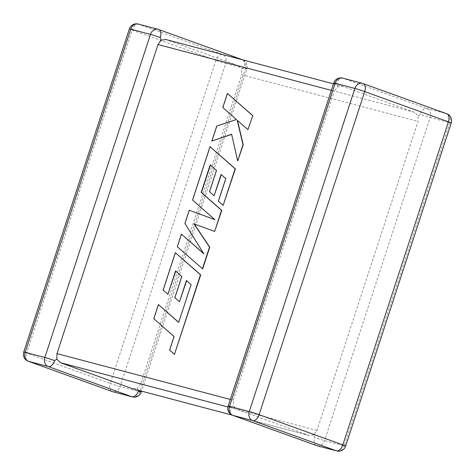 <?xml version="1.0" encoding="UTF-8"?>
<svg xmlns="http://www.w3.org/2000/svg" width="475" height="475" viewBox="0 0 475 475"><rect width="100%" height="100%" fill="white"/><g stroke="black" fill="none" stroke-linecap="round" stroke-linejoin="round"><path stroke-width="0.36" stroke-dasharray="2.38 1.78" d="M418.184 115.882L420.316 114.374A7.386 0.309 -161.9 0 0 430.142 117.515L449.849 122.728L344.238 445.829L324.538 440.616A7.386 0.309 18.1 0 1 314.711 437.475L313.922 434.874L317.003 430.463L418.024 121.386L418.184 115.882L414.699 112.349L342.19 86.171L333.48 83.849M333.771 82.965A7.386 0.309 18.1 0 0 336.573 84.146L337.731 86.842L334.281 91.158L331.342 90.381M414.699 112.349L238.414 65.728L165.906 39.55L342.19 86.171L337.731 86.842M232.186 415.108L309.094 435.45L236.586 409.272L227.929 406.98M232.673 415.304A7.386 4.346 109.8 0 1 230.969 407.247L233.468 405.834L236.586 409.272M230.322 399.457L233.261 400.235L233.468 405.834M317.003 430.463L140.719 383.842L241.739 74.765L418.024 121.386M141.229 392.035A7.386 0.309 18.1 0 1 139.828 391.768L120.122 386.555L225.726 63.454L245.433 68.667A7.386 0.309 -161.9 0 0 246.834 68.934A7.386 0.309 -161.9 0 0 244.031 67.753L241.532 69.166L241.739 74.765M233.261 400.235L334.281 91.158M165.502 39.425L165.906 39.55M238.414 65.728L241.532 69.166M138.207 390.272L137.269 388.158L132.81 388.829M140.719 383.842L137.269 388.158M313.922 434.874L309.498 435.575L232.305 415.156M191.087 284.644L178.689 322.299M158.638 304.635L154.025 318.755L174.295 336.603L169.86 350.17L174.711 354.445M175.596 252.753L163.358 290.195L168.15 294.369M175.744 271.142L182.026 276.515L175.073 297.783L179.722 301.851M186.639 280.689L191.336 284.733M193.99 223.897L214.89 231.521M210.395 165.128L216.677 170.495L209.724 191.763L214.373 195.837M221.297 174.669L225.993 178.713L218.613 201.293L223.404 205.473M210.253 146.722L192.803 200.112L215.169 219.794M189.472 210.306L185.155 223.523L203.71 253.591M181.664 234.193L177.549 246.786L202.665 268.909M227.65 93.504L223.042 107.599L236.687 119.587L216.992 126.112L212.064 141.194M231.663 134.383L237.922 161.049M237.476 120.478L248.158 129.734M317.033 445.728A7.386 5.961 -75.2 0 0 324.538 440.616L430.142 117.515A7.386 5.961 -75.2 0 0 426.817 108.478L343.081 78.25L362.781 83.457L446.524 113.685L426.817 108.478A7.386 4.346 109.8 0 0 420.316 114.374M316.207 445.449A7.386 4.346 109.8 0 1 314.711 437.475M242.107 59.63L222.407 54.417L138.664 24.189L158.371 29.397L242.107 59.63A7.386 5.961 104.8 0 1 245.433 68.667L139.828 391.768A7.386 5.961 104.8 0 1 132.323 396.88M215.899 60.313L110.295 383.414L26.558 353.186L132.163 30.085L215.899 60.313A7.386 4.346 109.8 0 1 222.407 54.417A7.386 5.961 104.8 0 1 225.726 63.454A7.386 0.309 18.1 0 1 215.899 60.313M138.261 24.065A7.386 5.961 104.8 0 1 138.664 24.189A7.386 4.346 109.8 0 0 132.163 30.085A7.386 0.309 18.1 0 1 129.354 28.904M23.75 352.005A7.386 0.309 -161.9 0 0 26.558 353.186A7.386 4.346 109.8 0 0 28.262 361.243M111.791 391.388A7.386 4.346 109.8 0 1 110.295 383.414A7.386 0.309 -161.9 0 0 120.122 386.555A7.386 5.961 104.8 0 1 112.623 391.667M242.612 59.82A7.386 4.346 109.8 0 1 244.031 67.753M451.25 122.995A7.386 0.309 18.1 0 1 449.849 122.728A7.386 5.961 -75.2 0 0 446.524 113.685M336.739 450.935A7.386 5.961 -75.2 0 0 344.238 445.829A7.386 0.309 -161.9 0 0 345.646 446.096M342.677 78.12A7.386 5.961 -75.2 0 1 343.081 78.25A7.386 4.346 109.8 0 0 336.573 84.146M228.166 406.066A7.386 0.309 -161.9 0 0 230.969 407.247M242.695 59.844A7.386 7.386 0 0 1 246.834 68.934L141.52 391.151"/><path stroke-width="0.71" d="M232.305 415.156L132.81 388.829L60.301 362.651L56.816 359.118L56.976 353.614L157.997 44.537L161.078 40.126L165.906 39.55M54.684 360.626A7.386 4.346 109.8 0 1 48.183 366.522L28.476 361.315L112.219 391.543L131.919 396.75L48.183 366.522A7.386 5.961 104.8 0 1 44.858 357.485L150.462 34.384L130.762 29.171L25.151 352.272L44.858 357.485A7.386 0.309 -161.9 0 1 54.684 360.626L56.816 359.118M242.107 59.63A7.386 4.346 109.8 0 1 242.327 59.696L158.585 29.468A7.386 4.346 109.8 0 0 158.371 29.397A7.386 5.961 104.8 0 0 157.967 29.272A7.386 5.961 104.8 0 0 150.462 34.384A7.386 0.309 18.1 0 1 160.289 37.525L161.078 40.126M141.52 391.151L141.229 392.035A7.386 0.309 18.1 0 0 138.427 390.854L138.207 390.272M158.389 304.546L153.775 318.666L174.046 336.514L169.611 350.081L174.462 354.356L200.462 274.793L175.346 252.664L163.109 290.106L167.901 294.28L175.524 270.952L181.777 276.426L174.824 297.688L179.473 301.762L186.426 280.493L191.087 284.644L178.659 322.4L158.389 304.546L178.689 322.299M174.462 354.356L200.717 274.882L175.346 252.664M167.901 294.28L175.744 271.142M179.473 301.762L186.639 280.689M202.415 268.82L209.523 247.083L193.99 223.897L214.635 231.432L221.534 210.324L201.198 192.411L210.176 164.938L216.428 170.406L209.475 191.674L214.124 195.748L221.077 174.473L225.738 178.624L218.357 201.204L223.149 205.378L235.119 168.768L210.003 146.632L192.553 200.023L214.92 219.699L189.222 210.217L184.906 223.428L203.888 253.882L181.414 234.104L177.3 246.697L202.665 268.909L209.772 247.172L194.239 223.992M214.635 231.432L221.783 210.413L201.447 192.5L210.395 165.128M214.124 195.748L221.297 174.669M223.149 205.378L235.368 168.857L210.003 146.632M214.92 219.699L189.222 210.217M203.71 253.591L181.414 234.104M211.814 141.099L231.628 134.223L237.672 160.96L243.004 144.649L237.191 120.228L247.908 129.645L252.771 115.621L227.4 93.415L222.793 107.504L236.437 119.498L216.743 126.023L211.814 141.099L231.663 134.383M252.522 115.532L227.4 93.415M237.672 160.96L243.253 144.738L237.476 120.478M247.908 129.645L252.771 115.621M333.771 82.965A7.386 0.309 18.1 0 1 335.172 83.232A7.386 5.961 -75.2 0 1 342.677 78.12A7.386 7.386 0 0 0 333.771 82.965L228.166 406.066A7.386 0.309 -161.9 0 1 229.567 406.333L249.274 411.546L354.878 88.445L335.172 83.232L229.567 406.333A7.386 5.961 -75.2 0 0 232.893 415.37L316.629 445.603L336.336 450.811L252.593 420.583L232.893 415.37A7.386 4.346 109.8 0 1 232.673 415.304L316.415 445.532A7.386 4.346 109.8 0 1 316.207 445.449M316.629 445.603A7.386 4.346 109.8 0 1 316.415 445.532A7.386 7.386 0 0 0 317.033 445.728A7.386 5.961 -75.2 0 1 316.629 445.603M132.81 388.829L232.186 415.108M227.929 406.98L60.301 362.651M56.976 353.614L230.322 399.457M331.342 90.381L157.997 44.537M259.101 414.687L342.837 444.915L448.442 121.814L364.705 91.586L259.101 414.687A7.386 0.309 -161.9 0 0 249.274 411.546A7.386 5.961 -75.2 0 0 252.593 420.583A7.386 4.346 109.8 0 0 259.101 414.687M129.354 28.904A7.386 0.309 18.1 0 1 130.762 29.171A7.386 5.961 104.8 0 1 138.261 24.065A7.386 7.386 0 0 0 129.354 28.904L23.75 352.005A7.386 7.386 0 0 0 28.262 361.243A7.386 4.346 109.8 0 0 28.476 361.315A7.386 5.961 104.8 0 1 25.151 352.272A7.386 0.309 -161.9 0 0 23.75 352.005M28.262 361.243L111.999 391.471A7.386 7.386 0 0 0 112.623 391.667A7.386 5.961 104.8 0 1 112.219 391.543A7.386 4.346 109.8 0 1 111.999 391.471A7.386 4.346 109.8 0 1 111.791 391.388M138.261 24.065L157.967 29.272A7.386 7.386 0 0 1 158.585 29.468A7.386 4.346 109.8 0 1 160.289 37.525M242.695 59.844A7.386 7.386 0 0 0 242.327 59.696A7.386 4.346 109.8 0 1 242.612 59.82M138.427 390.854A7.386 4.346 109.8 0 1 131.919 396.75A7.386 5.961 104.8 0 0 132.323 396.88A7.386 7.386 0 0 0 141.229 392.035M342.677 78.12L362.378 83.333A7.386 5.961 -75.2 0 0 354.878 88.445A7.386 0.309 18.1 0 1 364.705 91.586A7.386 4.346 109.8 0 0 363.001 83.529A7.386 7.386 0 0 0 362.378 83.333A7.386 5.961 -75.2 0 1 362.781 83.457A7.386 4.346 109.8 0 1 363.001 83.529L446.738 113.757A7.386 4.346 109.8 0 1 448.442 121.814A7.386 0.309 18.1 0 1 451.25 122.995A7.386 7.386 0 0 0 446.738 113.757A7.386 4.346 109.8 0 0 446.524 113.685M342.837 444.915A7.386 4.346 109.8 0 1 336.336 450.811A7.386 5.961 -75.2 0 0 336.739 450.935A7.386 7.386 0 0 0 345.646 446.096A7.386 0.309 -161.9 0 0 342.837 444.915M112.623 391.667L132.323 396.88M345.646 446.096L451.25 122.995M228.166 406.066A7.386 7.386 0 0 0 232.673 415.304M317.033 445.728L336.739 450.935M165.502 39.425L333.48 83.849"/></g></svg>
